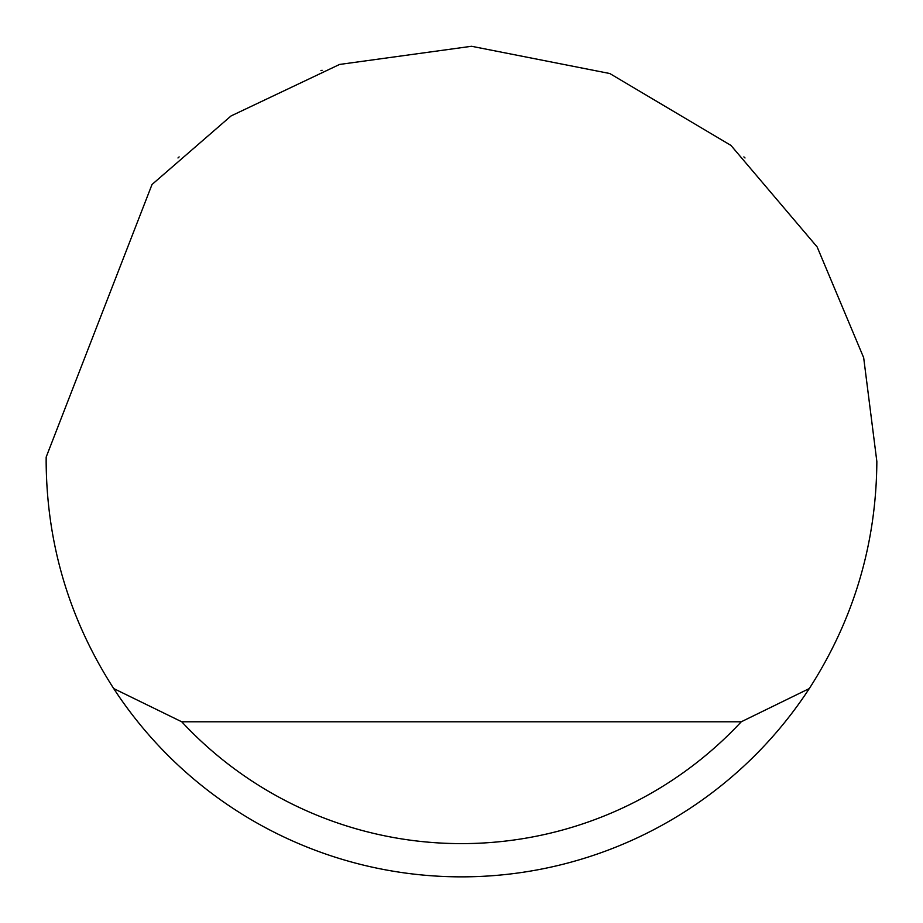 <?xml version="1.0" encoding="UTF-8"?>
<svg xmlns="http://www.w3.org/2000/svg" width="923" height="923" viewBox="0 0 923 923"><rect width="100%" height="100%" fill="white"/><g stroke="black" fill="none" stroke-linecap="round" stroke-linejoin="round"><path stroke-width="1.38" d="M320.962 70.644L322.081 70.252M745.023 157.971L743.88 156.91M179.12 156.91L177.977 157.971M152.018 184.496L231.062 115.94L339.572 64.448L471.549 46.277L609.78 73.517L730.947 145.407L817.155 246.96L863.674 357.697L876.85 461.5C876.308 543.728 853.787 619.414 809.298 688.558A415.35 415.35 0 0 1 113.702 688.558C69.213 619.414 46.692 543.728 46.15 461.5L46.173 457.07L152.018 184.496M113.702 688.558L181.739 721.786L741.261 721.786L809.298 688.558M181.739 721.786A382.122 382.122 0 0 0 741.261 721.786"/></g></svg>
